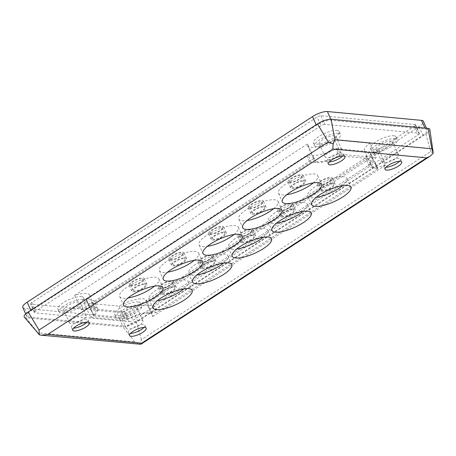 <?xml version="1.0" encoding="UTF-8"?>
<svg xmlns="http://www.w3.org/2000/svg" width="456" height="456" viewBox="0 0 456 456"><rect width="100%" height="100%" fill="white"/><g stroke="black" fill="none" stroke-linecap="round" stroke-linejoin="round"><path stroke-width="0.34" stroke-dasharray="2.28 1.71" d="M183.859 288.876A21.517 6.435 156 0 0 188.288 281.717A21.517 6.435 156 0 0 184.76 279.984A21.517 6.435 156 0 0 161.338 286.881A21.517 6.435 156 0 0 148.975 299.221A21.517 6.435 156 0 0 152.504 300.96A21.517 6.435 156 0 0 157.257 300.721M223.56 263.061A21.517 6.435 156 0 0 227.989 255.901A21.517 6.435 156 0 0 224.46 254.169A21.517 6.435 156 0 0 201.039 261.066A21.517 6.435 156 0 0 188.676 273.406A21.517 6.435 156 0 0 192.204 275.139A21.517 6.435 156 0 0 196.958 274.905M313.369 182.867A21.517 6.435 156 0 0 317.798 175.708A21.517 6.435 156 0 0 314.269 173.975A21.517 6.435 156 0 0 290.842 180.872A21.517 6.435 156 0 0 278.485 193.213A21.517 6.435 156 0 0 282.013 194.946A21.517 6.435 156 0 0 286.767 194.712M273.668 208.683A21.517 6.435 156 0 0 278.097 201.523A21.517 6.435 156 0 0 274.569 199.791A21.517 6.435 156 0 0 251.142 206.688A21.517 6.435 156 0 0 238.784 219.028A21.517 6.435 156 0 0 242.313 220.767A21.517 6.435 156 0 0 247.066 220.527M233.968 234.498A21.517 6.435 156 0 0 238.397 227.339A21.517 6.435 156 0 0 234.868 225.606A21.517 6.435 156 0 0 211.441 232.509A21.517 6.435 156 0 0 199.078 244.843A21.517 6.435 156 0 0 202.612 246.582A21.517 6.435 156 0 0 207.366 246.343M194.267 260.313A21.517 6.435 156 0 0 198.696 253.154A21.517 6.435 156 0 0 195.168 251.421A21.517 6.435 156 0 0 171.741 258.324A21.517 6.435 156 0 0 159.378 270.659A21.517 6.435 156 0 0 162.912 272.397A21.517 6.435 156 0 0 167.665 272.158M263.26 237.245A21.517 6.435 156 0 0 267.689 230.086A21.517 6.435 156 0 0 264.161 228.348A21.517 6.435 156 0 0 240.739 235.25A21.517 6.435 156 0 0 228.376 247.591A21.517 6.435 156 0 0 231.904 249.324A21.517 6.435 156 0 0 236.658 249.09M302.961 211.43A21.517 6.435 156 0 0 307.39 204.271A21.517 6.435 156 0 0 303.861 202.532A21.517 6.435 156 0 0 280.44 209.435A21.517 6.435 156 0 0 268.077 221.776A21.517 6.435 156 0 0 271.605 223.508A21.517 6.435 156 0 0 276.359 223.275M342.661 185.615A21.517 6.435 156 0 0 347.09 178.456A21.517 6.435 156 0 0 343.562 176.717A21.517 6.435 156 0 0 320.14 183.62A21.517 6.435 156 0 0 307.777 195.96A21.517 6.435 156 0 0 311.305 197.693A21.517 6.435 156 0 0 316.059 197.459M154.567 286.134A21.517 6.435 156 0 0 158.996 278.975A21.517 6.435 156 0 0 155.467 277.237A21.517 6.435 156 0 0 132.04 284.139A21.517 6.435 156 0 0 119.677 296.48A21.517 6.435 156 0 0 123.211 298.213A21.517 6.435 156 0 0 127.965 297.973M87.181 322.096A9.103 2.725 156 0 0 88.082 319.969A9.103 2.725 156 0 0 86.589 319.234A9.103 2.725 156 0 0 76.676 322.153A9.103 2.725 156 0 0 71.444 327.374A9.103 2.725 156 0 0 72.937 328.109A9.103 2.725 156 0 0 73.633 328.132M399.564 161.23A9.103 2.725 156 0 0 400.465 159.104A9.103 2.725 156 0 0 398.971 158.369A9.103 2.725 156 0 0 389.059 161.287A9.103 2.725 156 0 0 383.832 166.508A9.103 2.725 156 0 0 385.326 167.244A9.103 2.725 156 0 0 386.015 167.261M143.993 327.419A9.103 2.725 156 0 0 144.894 325.293A9.103 2.725 156 0 0 143.401 324.558A9.103 2.725 156 0 0 133.488 327.476A9.103 2.725 156 0 0 128.256 332.698A9.103 2.725 156 0 0 129.749 333.433A9.103 2.725 156 0 0 130.444 333.456M342.752 155.906A9.103 2.725 156 0 0 343.653 153.775A9.103 2.725 156 0 0 342.16 153.045A9.103 2.725 156 0 0 332.247 155.963A9.103 2.725 156 0 0 327.02 161.185A9.103 2.725 156 0 0 328.514 161.92A9.103 2.725 156 0 0 329.203 161.937M159.856 288.733A8.276 2.474 156 0 0 168.868 286.077A8.276 2.474 156 0 0 173.622 281.329A8.276 2.474 156 0 0 172.265 280.662A8.276 2.474 156 0 0 163.254 283.318A8.276 2.474 156 0 0 158.5 288.067A8.276 2.474 156 0 0 159.856 288.733M174.836 286.436A8.276 2.474 -24 0 1 176.193 287.103A8.276 2.474 -24 0 1 171.439 291.851A8.276 2.474 -24 0 1 162.427 294.502A8.276 2.474 -24 0 1 161.071 293.835A8.276 2.474 -24 0 1 165.824 289.093A8.276 2.474 -24 0 1 174.836 286.436M199.557 262.918A8.276 2.474 156 0 0 208.569 260.262A8.276 2.474 156 0 0 213.322 255.514A8.276 2.474 156 0 0 211.966 254.847A8.276 2.474 156 0 0 202.954 257.503A8.276 2.474 156 0 0 198.2 262.246A8.276 2.474 156 0 0 199.557 262.918M214.537 260.621A8.276 2.474 -24 0 1 215.893 261.288A8.276 2.474 -24 0 1 211.139 266.036A8.276 2.474 -24 0 1 202.128 268.687A8.276 2.474 -24 0 1 200.771 268.02A8.276 2.474 -24 0 1 205.525 263.277A8.276 2.474 -24 0 1 214.537 260.621M289.366 182.725A8.276 2.474 156 0 0 298.378 180.069A8.276 2.474 156 0 0 303.132 175.321A8.276 2.474 156 0 0 301.775 174.654A8.276 2.474 156 0 0 292.763 177.31A8.276 2.474 156 0 0 288.01 182.058A8.276 2.474 156 0 0 289.366 182.725M304.346 180.428A8.276 2.474 -24 0 1 305.702 181.095A8.276 2.474 -24 0 1 300.949 185.843A8.276 2.474 -24 0 1 291.937 188.493A8.276 2.474 -24 0 1 290.58 187.826A8.276 2.474 -24 0 1 295.334 183.084A8.276 2.474 -24 0 1 304.346 180.428M249.666 208.54A8.276 2.474 156 0 0 258.677 205.884A8.276 2.474 156 0 0 263.431 201.136A8.276 2.474 156 0 0 262.075 200.469A8.276 2.474 156 0 0 253.063 203.125A8.276 2.474 156 0 0 248.309 207.873A8.276 2.474 156 0 0 249.666 208.54M264.645 206.243A8.276 2.474 -24 0 1 266.002 206.91A8.276 2.474 -24 0 1 261.248 211.658A8.276 2.474 -24 0 1 252.236 214.309A8.276 2.474 -24 0 1 250.88 213.642A8.276 2.474 -24 0 1 255.634 208.899A8.276 2.474 -24 0 1 264.645 206.243M209.965 234.355A8.276 2.474 156 0 0 218.977 231.699A8.276 2.474 156 0 0 223.731 226.957A8.276 2.474 156 0 0 222.374 226.284A8.276 2.474 156 0 0 213.362 228.94A8.276 2.474 156 0 0 208.609 233.689A8.276 2.474 156 0 0 209.965 234.355M224.945 232.058A8.276 2.474 -24 0 1 226.301 232.725A8.276 2.474 -24 0 1 221.548 237.473A8.276 2.474 -24 0 1 212.536 240.124A8.276 2.474 -24 0 1 211.179 239.457A8.276 2.474 -24 0 1 215.933 234.715A8.276 2.474 -24 0 1 224.945 232.058M170.265 260.171A8.276 2.474 156 0 0 179.276 257.515A8.276 2.474 156 0 0 184.03 252.772A8.276 2.474 156 0 0 182.674 252.105A8.276 2.474 156 0 0 173.662 254.756A8.276 2.474 156 0 0 168.908 259.504A8.276 2.474 156 0 0 170.265 260.171M185.244 257.874A8.276 2.474 -24 0 1 186.601 258.541A8.276 2.474 -24 0 1 181.847 263.289A8.276 2.474 -24 0 1 172.835 265.945A8.276 2.474 -24 0 1 171.479 265.272A8.276 2.474 -24 0 1 176.233 260.53A8.276 2.474 -24 0 1 185.244 257.874M239.257 237.097A8.276 2.474 156 0 0 248.269 234.447A8.276 2.474 156 0 0 253.023 229.699A8.276 2.474 156 0 0 251.666 229.032A8.276 2.474 156 0 0 242.655 231.688A8.276 2.474 156 0 0 237.901 236.43A8.276 2.474 156 0 0 239.257 237.097M254.237 234.806A8.276 2.474 -24 0 1 255.594 235.473A8.276 2.474 -24 0 1 250.84 240.215A8.276 2.474 -24 0 1 241.828 242.871A8.276 2.474 -24 0 1 240.472 242.204A8.276 2.474 -24 0 1 245.225 237.456A8.276 2.474 -24 0 1 254.237 234.806M278.958 211.282A8.276 2.474 156 0 0 287.97 208.631A8.276 2.474 156 0 0 292.723 203.883A8.276 2.474 156 0 0 291.367 203.216A8.276 2.474 156 0 0 282.355 205.873A8.276 2.474 156 0 0 277.601 210.615A8.276 2.474 156 0 0 278.958 211.282M293.938 208.99A8.276 2.474 -24 0 1 295.294 209.657A8.276 2.474 -24 0 1 290.54 214.4A8.276 2.474 -24 0 1 281.529 217.056A8.276 2.474 -24 0 1 280.172 216.389A8.276 2.474 -24 0 1 284.926 211.641A8.276 2.474 -24 0 1 293.938 208.99M318.658 185.467A8.276 2.474 156 0 0 327.67 182.816A8.276 2.474 156 0 0 332.424 178.068A8.276 2.474 156 0 0 331.067 177.401A8.276 2.474 156 0 0 322.056 180.057A8.276 2.474 156 0 0 317.302 184.8A8.276 2.474 156 0 0 318.658 185.467M333.638 183.175A8.276 2.474 -24 0 1 334.995 183.842A8.276 2.474 -24 0 1 330.241 188.584A8.276 2.474 -24 0 1 321.229 191.241A8.276 2.474 -24 0 1 319.873 190.574A8.276 2.474 -24 0 1 324.626 185.826A8.276 2.474 -24 0 1 333.638 183.175M130.564 285.986A8.276 2.474 156 0 0 139.576 283.33A8.276 2.474 156 0 0 144.33 278.587A8.276 2.474 156 0 0 142.973 277.921A8.276 2.474 156 0 0 133.961 280.571A8.276 2.474 156 0 0 129.208 285.319A8.276 2.474 156 0 0 130.564 285.986M145.544 283.689A8.276 2.474 -24 0 1 146.9 284.356A8.276 2.474 -24 0 1 142.141 289.104A8.276 2.474 -24 0 1 133.135 291.76A8.276 2.474 -24 0 1 131.778 291.093A8.276 2.474 -24 0 1 136.532 286.345A8.276 2.474 -24 0 1 145.544 283.689M163.67 293.698A6.623 1.978 -24 0 1 162.581 293.162A6.623 1.978 -24 0 1 166.389 289.366A6.623 1.978 -24 0 1 173.593 287.246A6.623 1.978 -24 0 1 174.682 287.776A6.623 1.978 -24 0 1 170.875 291.572A6.623 1.978 -24 0 1 163.67 293.698M161.099 287.924A6.623 1.978 -24 0 1 160.01 287.388A6.623 1.978 -24 0 1 163.818 283.592A6.623 1.978 -24 0 1 171.023 281.472A6.623 1.978 -24 0 1 172.111 282.007A6.623 1.978 -24 0 1 168.304 285.804A6.623 1.978 -24 0 1 161.099 287.924M203.37 267.883A6.623 1.978 -24 0 1 202.282 267.347A6.623 1.978 -24 0 1 206.089 263.551A6.623 1.978 -24 0 1 213.294 261.425A6.623 1.978 -24 0 1 214.383 261.961A6.623 1.978 -24 0 1 210.575 265.757A6.623 1.978 -24 0 1 203.37 267.883M200.8 262.109A6.623 1.978 -24 0 1 199.711 261.573A6.623 1.978 -24 0 1 203.518 257.777A6.623 1.978 -24 0 1 210.723 255.656A6.623 1.978 -24 0 1 211.812 256.186A6.623 1.978 -24 0 1 208.004 259.988A6.623 1.978 -24 0 1 200.8 262.109M293.179 187.69A6.623 1.978 -24 0 1 292.091 187.154A6.623 1.978 -24 0 1 295.898 183.358A6.623 1.978 -24 0 1 303.103 181.231A6.623 1.978 -24 0 1 304.192 181.767A6.623 1.978 -24 0 1 300.384 185.564A6.623 1.978 -24 0 1 293.179 187.69M290.609 181.915A6.623 1.978 -24 0 1 289.52 181.38A6.623 1.978 -24 0 1 293.328 177.583A6.623 1.978 -24 0 1 300.532 175.463A6.623 1.978 -24 0 1 301.621 175.993A6.623 1.978 -24 0 1 297.814 179.795A6.623 1.978 -24 0 1 290.609 181.915M253.479 213.505A6.623 1.978 -24 0 1 252.39 212.969A6.623 1.978 -24 0 1 256.198 209.173A6.623 1.978 -24 0 1 263.403 207.052A6.623 1.978 -24 0 1 264.486 207.583A6.623 1.978 -24 0 1 260.684 211.379A6.623 1.978 -24 0 1 253.479 213.505M250.908 207.731A6.623 1.978 -24 0 1 249.82 207.201A6.623 1.978 -24 0 1 253.627 203.399A6.623 1.978 -24 0 1 260.832 201.278A6.623 1.978 -24 0 1 261.921 201.814A6.623 1.978 -24 0 1 258.113 205.61A6.623 1.978 -24 0 1 250.908 207.731M213.778 239.32A6.623 1.978 -24 0 1 212.69 238.784A6.623 1.978 -24 0 1 216.492 234.988A6.623 1.978 -24 0 1 223.702 232.868A6.623 1.978 -24 0 1 224.785 233.398A6.623 1.978 -24 0 1 220.983 237.194A6.623 1.978 -24 0 1 213.778 239.32M211.208 233.546A6.623 1.978 -24 0 1 210.119 233.016A6.623 1.978 -24 0 1 213.927 229.22A6.623 1.978 -24 0 1 221.131 227.094A6.623 1.978 -24 0 1 222.22 227.63A6.623 1.978 -24 0 1 218.413 231.426A6.623 1.978 -24 0 1 211.208 233.546M174.078 265.135A6.623 1.978 -24 0 1 172.989 264.6A6.623 1.978 -24 0 1 176.791 260.803A6.623 1.978 -24 0 1 184.002 258.683A6.623 1.978 -24 0 1 185.085 259.213A6.623 1.978 -24 0 1 181.283 263.015A6.623 1.978 -24 0 1 174.078 265.135M171.507 259.361A6.623 1.978 -24 0 1 170.419 258.831A6.623 1.978 -24 0 1 174.226 255.035A6.623 1.978 -24 0 1 181.431 252.909A6.623 1.978 -24 0 1 182.52 253.445A6.623 1.978 -24 0 1 178.712 257.241A6.623 1.978 -24 0 1 171.507 259.361M243.071 242.068A6.623 1.978 -24 0 1 241.982 241.532A6.623 1.978 -24 0 1 245.79 237.736A6.623 1.978 -24 0 1 252.994 235.609A6.623 1.978 -24 0 1 254.083 236.145A6.623 1.978 -24 0 1 250.276 239.941A6.623 1.978 -24 0 1 243.071 242.068M240.5 236.293A6.623 1.978 -24 0 1 239.417 235.758A6.623 1.978 -24 0 1 243.219 231.961A6.623 1.978 -24 0 1 250.424 229.841A6.623 1.978 -24 0 1 251.512 230.371A6.623 1.978 -24 0 1 247.705 234.167A6.623 1.978 -24 0 1 240.5 236.293M282.771 216.247A6.623 1.978 -24 0 1 281.683 215.716A6.623 1.978 -24 0 1 285.49 211.92A6.623 1.978 -24 0 1 292.695 209.794A6.623 1.978 -24 0 1 293.784 210.33A6.623 1.978 -24 0 1 289.976 214.126A6.623 1.978 -24 0 1 282.771 216.247M280.201 210.478A6.623 1.978 -24 0 1 279.118 209.942A6.623 1.978 -24 0 1 282.919 206.146A6.623 1.978 -24 0 1 290.124 204.026A6.623 1.978 -24 0 1 291.213 204.556A6.623 1.978 -24 0 1 287.411 208.352A6.623 1.978 -24 0 1 280.201 210.478M322.472 190.431A6.623 1.978 -24 0 1 321.383 189.901A6.623 1.978 -24 0 1 325.191 186.105A6.623 1.978 -24 0 1 332.395 183.979A6.623 1.978 -24 0 1 333.484 184.515A6.623 1.978 -24 0 1 329.677 188.311A6.623 1.978 -24 0 1 322.472 190.431M319.901 184.663A6.623 1.978 -24 0 1 318.818 184.127A6.623 1.978 -24 0 1 322.62 180.331A6.623 1.978 -24 0 1 329.825 178.205A6.623 1.978 -24 0 1 330.913 178.741A6.623 1.978 -24 0 1 327.112 182.537A6.623 1.978 -24 0 1 319.901 184.663M134.377 290.951A6.623 1.978 -24 0 1 133.289 290.415A6.623 1.978 -24 0 1 137.091 286.619A6.623 1.978 -24 0 1 144.301 284.498A6.623 1.978 -24 0 1 145.384 285.034A6.623 1.978 -24 0 1 141.582 288.83A6.623 1.978 -24 0 1 134.377 290.951M131.807 285.182A6.623 1.978 -24 0 1 130.718 284.647A6.623 1.978 -24 0 1 134.526 280.85A6.623 1.978 -24 0 1 141.73 278.724A6.623 1.978 -24 0 1 142.819 279.26A6.623 1.978 -24 0 1 139.012 283.056A6.623 1.978 -24 0 1 131.807 285.182M146.353 302.134A20.526 6.139 156 0 0 146.33 300.447A20.526 6.139 156 0 0 142.967 298.788A20.526 6.139 156 0 0 119.198 306.164L84.115 302.875A20.526 6.139 156 0 0 89.519 295.117A20.526 6.139 156 0 0 86.155 293.464A20.526 6.139 156 0 0 74.63 295.414L307.566 143.936A20.526 6.139 156 0 0 307.589 145.629A20.526 6.139 156 0 0 334.721 139.912L369.81 143.195A20.526 6.139 156 0 0 364.401 150.953A20.526 6.139 156 0 0 379.295 150.662L146.353 302.134L152.777 316.561A20.526 6.139 -24 0 0 152.754 314.874A20.526 6.139 -24 0 0 149.391 313.221A20.526 6.139 -24 0 0 125.622 320.591L90.539 317.302L84.115 302.875M74.63 295.414L81.054 309.841A20.526 6.139 -24 0 1 92.579 307.897A20.526 6.139 -24 0 1 95.942 309.55A20.526 6.139 -24 0 1 90.539 317.302M82.599 299.495A14.068 4.207 -24 0 1 84.907 300.629A14.068 4.207 -24 0 1 76.825 308.701A14.068 4.207 -24 0 1 61.509 313.209A14.068 4.207 -24 0 1 59.2 312.075A14.068 4.207 -24 0 1 67.283 304.01A14.068 4.207 -24 0 1 82.599 299.495M81.316 296.611A14.068 4.207 -24 0 1 83.625 297.745A14.068 4.207 -24 0 1 75.536 305.816A14.068 4.207 -24 0 1 60.226 310.325A14.068 4.207 -24 0 1 57.918 309.191A14.068 4.207 -24 0 1 66 301.125A14.068 4.207 -24 0 1 81.316 296.611M338.17 133.306A14.068 4.207 -24 0 1 340.478 134.44A14.068 4.207 -24 0 1 332.395 142.511A14.068 4.207 -24 0 1 317.08 147.02A14.068 4.207 -24 0 1 314.771 145.886A14.068 4.207 -24 0 1 322.859 137.82A14.068 4.207 -24 0 1 338.17 133.306M336.887 130.422A14.068 4.207 -24 0 1 339.196 131.556A14.068 4.207 -24 0 1 331.113 139.621A14.068 4.207 -24 0 1 315.797 144.136A14.068 4.207 -24 0 1 313.489 143.002A14.068 4.207 -24 0 1 321.571 134.936A14.068 4.207 -24 0 1 336.887 130.422M394.981 138.63A14.068 4.207 -24 0 1 397.29 139.764A14.068 4.207 -24 0 1 389.207 147.835A14.068 4.207 -24 0 1 373.892 152.344A14.068 4.207 -24 0 1 371.583 151.21A14.068 4.207 -24 0 1 379.671 143.144A14.068 4.207 -24 0 1 394.981 138.63M393.699 135.745A14.068 4.207 -24 0 1 396.007 136.88A14.068 4.207 -24 0 1 387.925 144.945A14.068 4.207 -24 0 1 372.609 149.46A14.068 4.207 -24 0 1 370.3 148.325A14.068 4.207 -24 0 1 378.383 140.26A14.068 4.207 -24 0 1 393.699 135.745M139.411 304.819A14.068 4.207 -24 0 1 141.719 305.959A14.068 4.207 -24 0 1 133.636 314.024A14.068 4.207 -24 0 1 118.321 318.539A14.068 4.207 -24 0 1 116.012 317.399A14.068 4.207 -24 0 1 124.095 309.333A14.068 4.207 -24 0 1 139.411 304.819M138.128 301.935A14.068 4.207 -24 0 1 140.437 303.069A14.068 4.207 -24 0 1 132.348 311.14A14.068 4.207 -24 0 1 117.038 315.649A14.068 4.207 -24 0 1 114.73 314.515A14.068 4.207 -24 0 1 122.812 306.449A14.068 4.207 -24 0 1 138.128 301.935M84.662 314.902A9.103 2.725 -24 0 1 86.155 315.637A9.103 2.725 -24 0 1 80.923 320.859A9.103 2.725 -24 0 1 71.011 323.777A9.103 2.725 -24 0 1 69.517 323.042A9.103 2.725 -24 0 1 74.75 317.826A9.103 2.725 -24 0 1 84.662 314.902M65.231 310.792A9.103 2.725 156 0 0 75.143 307.874A9.103 2.725 156 0 0 80.37 302.653A9.103 2.725 156 0 0 78.877 301.918A9.103 2.725 156 0 0 68.97 304.836A9.103 2.725 156 0 0 63.737 310.057A9.103 2.725 156 0 0 65.231 310.792M340.233 148.713A9.103 2.725 -24 0 1 341.726 149.448A9.103 2.725 -24 0 1 336.494 154.669A9.103 2.725 -24 0 1 326.587 157.588A9.103 2.725 -24 0 1 325.094 156.853A9.103 2.725 -24 0 1 330.321 151.631A9.103 2.725 -24 0 1 340.233 148.713M320.802 144.603A9.103 2.725 156 0 0 330.714 141.679A9.103 2.725 156 0 0 335.947 136.464A9.103 2.725 156 0 0 334.453 135.728A9.103 2.725 156 0 0 324.541 138.647A9.103 2.725 156 0 0 319.308 143.868A9.103 2.725 156 0 0 320.802 144.603M397.045 154.037A9.103 2.725 -24 0 1 398.538 154.772A9.103 2.725 -24 0 1 393.306 159.993A9.103 2.725 -24 0 1 383.399 162.912A9.103 2.725 -24 0 1 381.906 162.176A9.103 2.725 -24 0 1 387.133 156.955A9.103 2.725 -24 0 1 397.045 154.037M377.614 149.927A9.103 2.725 156 0 0 387.526 147.009A9.103 2.725 156 0 0 392.758 141.787A9.103 2.725 156 0 0 391.265 141.052A9.103 2.725 156 0 0 381.353 143.971A9.103 2.725 156 0 0 376.12 149.192A9.103 2.725 156 0 0 377.614 149.927M141.474 320.226A9.103 2.725 -24 0 1 142.967 320.961A9.103 2.725 -24 0 1 137.735 326.182A9.103 2.725 -24 0 1 127.822 329.101A9.103 2.725 -24 0 1 126.329 328.371A9.103 2.725 -24 0 1 131.562 323.15A9.103 2.725 -24 0 1 141.474 320.226M122.043 316.116A9.103 2.725 156 0 0 131.955 313.198A9.103 2.725 156 0 0 137.182 307.977A9.103 2.725 156 0 0 135.689 307.241A9.103 2.725 156 0 0 125.782 310.16A9.103 2.725 156 0 0 120.549 315.381A9.103 2.725 156 0 0 122.043 316.116M140.134 344.457L139.525 344.263L141.451 339.652L430.732 151.54L433.2 153.296M38.521 334.191L37.905 332.823L134.816 341.909L139.525 344.263M24.31 317.097A10.619 3.175 156 0 0 25.906 317.724L122.818 326.809A10.619 3.175 156 0 0 136.469 322.164L425.75 134.058A10.619 3.175 156 0 0 429.831 129.464M122.653 325.869L28.557 317.051A11.588 3.466 -24 0 1 26.653 316.116A11.588 3.466 -24 0 1 31.025 310.821L316.373 125.269A11.588 3.466 -24 0 1 331.273 120.202L425.368 129.019A11.588 3.466 -24 0 1 427.266 129.954A11.588 3.466 -24 0 1 422.894 135.25L137.547 320.802A11.588 3.466 -24 0 1 122.653 325.869L118.794 317.211A11.588 3.466 156 0 0 133.694 312.143L419.041 126.591A11.588 3.466 156 0 0 423.413 121.296M22.8 307.458A11.588 3.466 156 0 0 24.698 308.393L118.794 317.211M30.666 303.958A2.981 0.889 156 0 1 31.789 302.596L317.137 117.044A2.981 0.889 156 0 1 320.967 115.739L415.063 124.556A2.981 0.889 156 0 1 415.553 124.801A2.981 0.889 156 0 1 414.424 126.158L129.076 311.71A2.981 0.889 156 0 1 125.246 313.015L31.15 304.198A2.981 0.889 156 0 1 30.666 303.958L34.519 312.616A2.981 0.889 156 0 0 35.009 312.856L31.15 304.198M125.246 313.015L129.099 321.674L35.009 312.856M414.424 126.158L418.283 134.816L132.93 320.368L129.076 311.71M320.967 115.739L324.82 124.397L418.916 133.215L415.063 124.556M31.789 302.596L35.642 311.254L320.99 125.702L317.137 117.044M35.642 311.254A2.981 0.889 156 0 0 34.519 312.616M324.82 124.397A2.981 0.889 156 0 0 320.99 125.702M418.283 134.816A2.981 0.889 156 0 0 419.406 133.454A2.981 0.889 156 0 0 418.916 133.215M129.099 321.674A2.981 0.889 156 0 0 132.93 320.368M119.198 306.164L125.622 320.591M379.295 150.662L385.719 165.089L152.777 316.561M385.719 165.089A20.526 6.139 -24 0 1 370.825 165.38A20.526 6.139 -24 0 1 376.234 157.628L369.81 143.195M334.721 139.912L341.151 154.339L376.234 157.628M341.151 154.339A20.526 6.139 -24 0 1 314.013 160.056A20.526 6.139 -24 0 1 313.996 158.369L307.566 143.936M81.054 309.841L313.996 158.369M127.845 318.755A0.992 0.296 -24 0 1 126.831 319.04L93.799 315.945A0.992 0.296 -24 0 1 93.634 315.865A0.992 0.296 -24 0 1 93.805 315.569A22.344 6.68 156 0 0 97.607 308.809A22.344 6.68 156 0 0 93.942 307.008L89.148 306.557A0.992 0.296 -24 0 1 88.988 306.478A0.992 0.296 -24 0 1 89.359 306.022L309.949 162.587A0.992 0.296 -24 0 1 311.226 162.148L316.019 162.598A22.344 6.68 156 0 0 338.928 156.174A0.992 0.296 -24 0 1 339.942 155.889L372.974 158.984A0.992 0.296 -24 0 1 373.133 159.064A0.992 0.296 -24 0 1 372.968 159.366A22.344 6.68 156 0 0 369.166 166.121A22.344 6.68 156 0 0 372.831 167.922L377.625 168.372A0.992 0.296 -24 0 1 377.785 168.452A0.992 0.296 -24 0 1 377.414 168.908L156.824 312.349A0.992 0.296 -24 0 1 155.547 312.782L150.754 312.332A22.344 6.68 156 0 0 127.845 318.755L124.636 311.545A22.344 6.68 156 0 1 147.544 305.115L152.338 305.566A0.992 0.296 156 0 0 153.615 305.132L156.824 312.349M126.831 319.04L123.616 311.83L90.584 308.735L93.799 315.945M377.414 168.908L374.199 161.692L153.615 305.132M372.968 159.366L369.753 152.15A22.344 6.68 156 0 0 365.951 158.905A22.344 6.68 156 0 0 369.616 160.711L374.41 161.156L377.625 168.372M339.942 155.889L336.733 148.673L369.759 151.768L372.974 158.984M311.226 162.148L308.011 154.937L312.805 155.382A22.344 6.68 156 0 0 335.713 148.958L338.928 156.174M89.359 306.022L86.15 298.811L306.734 155.371L309.949 162.587M93.805 315.569L90.596 308.353A22.344 6.68 156 0 0 94.398 301.593A22.344 6.68 156 0 0 90.733 299.791L85.939 299.341L89.148 306.557M90.596 308.353A0.992 0.296 156 0 0 90.425 308.655A0.992 0.296 156 0 0 90.584 308.735M86.15 298.811A0.992 0.296 156 0 0 85.774 299.261A0.992 0.296 156 0 0 85.939 299.341M308.011 154.937A0.992 0.296 156 0 0 306.734 155.371M336.733 148.673A0.992 0.296 156 0 0 335.713 148.958M369.753 152.15A0.992 0.296 156 0 0 369.924 151.848A0.992 0.296 156 0 0 369.759 151.768M374.199 161.692A0.992 0.296 156 0 0 374.575 161.236A0.992 0.296 156 0 0 374.41 161.156M123.616 311.83A0.992 0.296 156 0 0 124.636 311.545M25.906 317.724L37.905 332.823M430.732 151.54L425.75 134.058M141.451 339.652L136.469 322.164M134.816 341.909L122.818 326.809M24.698 308.393L28.557 317.051M31.025 310.821L30.797 310.308M133.694 312.143L137.547 320.802M419.041 126.591L422.894 135.25M424.941 128.056L425.368 129.019M330.845 119.244L331.273 120.202M316.145 124.756L316.373 125.269M150.754 312.332L147.544 305.115M155.547 312.782L152.338 305.566M372.831 167.922L369.616 160.711M316.019 162.598L312.805 155.382M93.942 307.008L90.733 299.791M188.288 281.717L192.147 290.375M227.989 255.901L231.847 264.56M317.798 175.708L321.651 184.366M278.097 201.523L281.95 210.182M238.397 227.339L242.25 235.997M198.696 253.154L202.549 261.812M267.689 230.086L271.548 238.744M307.39 204.271L311.248 212.929M347.09 178.456L350.949 187.114M158.996 278.975L162.849 287.628M88.082 319.969L89.365 322.854M400.465 159.104L401.747 161.988M144.894 325.293L146.176 328.177M343.653 153.775L344.935 156.665M176.193 287.103L173.622 281.329M215.893 261.288L213.322 255.514M305.702 181.095L303.132 175.321M266.002 206.91L263.431 201.136M226.301 232.725L223.731 226.957M186.601 258.541L184.03 252.772M255.594 235.473L253.023 229.699M295.294 209.657L292.723 203.883M334.995 183.842L332.424 178.068M146.9 284.356L144.33 278.587M162.581 293.162L160.01 287.388M202.282 267.347L199.711 261.573M292.091 187.154L289.52 181.38M252.39 212.969L249.82 207.201M212.69 238.784L210.119 233.016M172.989 264.6L170.419 258.831M241.982 241.532L239.417 235.758M281.683 215.716L279.118 209.942M321.383 189.901L318.818 184.127M133.289 290.415L130.718 284.647M146.33 300.447L152.754 314.874M89.519 295.117L95.942 309.55M83.625 297.745L84.907 300.629M339.196 131.556L340.478 134.44M396.007 136.88L397.29 139.764M140.437 303.069L141.719 305.959M80.37 302.653L86.155 315.637M335.947 136.464L341.726 149.448M392.758 141.787L398.538 154.772M137.182 307.977L142.967 320.961M148.975 299.221L152.828 307.88M188.676 273.406L192.529 282.065M278.485 193.213L282.338 201.871M238.784 219.028L242.638 227.686M199.078 244.843L202.937 253.502M159.378 270.659L163.237 279.317M228.376 247.591L232.229 256.249M268.077 221.776L271.93 230.434M307.777 195.96L311.63 204.619M119.677 296.48L123.536 305.132M71.444 327.374L72.732 330.258M383.832 166.508L385.115 169.393M128.256 332.698L129.544 335.582M327.02 161.185L328.303 164.069M161.071 293.835L158.5 288.067M200.771 268.02L198.2 262.246M290.58 187.826L288.01 182.058M250.88 213.642L248.309 207.873M211.179 239.457L208.609 233.689M171.479 265.272L168.908 259.504M240.472 242.204L237.901 236.43M280.172 216.389L277.601 210.615M319.873 190.574L317.302 184.8M131.778 291.093L129.208 285.319M25.678 313.922L26.653 316.116M426.485 128.204L427.266 129.954M174.682 287.776L172.111 282.007M214.383 261.961L211.812 256.186M304.192 181.767L301.621 175.993M264.486 207.583L261.921 201.814M224.785 233.398L222.22 227.63M185.085 259.213L182.52 253.445M254.083 236.145L251.512 230.371M293.784 210.33L291.213 204.556M333.484 184.515L330.913 178.741M145.384 285.034L142.819 279.26M415.553 124.801L419.406 133.454M364.401 150.953L370.825 165.38M307.589 145.629L314.013 160.056M57.918 309.191L59.2 312.075M313.489 143.002L314.771 145.886M370.3 148.325L371.583 151.21M114.73 314.515L116.012 317.399M369.166 166.121L365.951 158.905M97.607 308.809L94.398 301.593M63.737 310.057L69.517 323.042M319.308 143.868L325.094 156.853M376.12 149.192L381.906 162.176M120.549 315.381L126.329 328.371M93.634 315.865L90.425 308.655M377.785 168.452L374.575 161.236M373.133 159.064L369.924 151.848M88.988 306.478L85.774 299.261"/><path stroke-width="0.68" d="M188.613 288.642A21.517 6.435 -24 0 1 192.147 290.375A21.517 6.435 -24 0 1 179.784 302.716A21.517 6.435 -24 0 1 156.357 309.618A21.517 6.435 -24 0 1 152.828 307.88A21.517 6.435 -24 0 1 165.192 295.539A21.517 6.435 -24 0 1 188.613 288.642M157.257 300.721A21.517 6.435 156 0 0 183.859 288.876M228.313 262.821A21.517 6.435 -24 0 1 231.847 264.56A21.517 6.435 -24 0 1 219.484 276.9A21.517 6.435 -24 0 1 196.057 283.797A21.517 6.435 -24 0 1 192.529 282.065A21.517 6.435 -24 0 1 204.892 269.724A21.517 6.435 -24 0 1 228.313 262.821M196.958 274.905A21.517 6.435 156 0 0 223.56 263.061M318.123 182.634A21.517 6.435 -24 0 1 321.651 184.366A21.517 6.435 -24 0 1 309.288 196.707A21.517 6.435 -24 0 1 285.866 203.604A21.517 6.435 -24 0 1 282.338 201.871A21.517 6.435 -24 0 1 294.701 189.531A21.517 6.435 -24 0 1 318.123 182.634M286.767 194.712A21.517 6.435 156 0 0 313.369 182.867M278.422 208.449A21.517 6.435 -24 0 1 281.95 210.182A21.517 6.435 -24 0 1 269.587 222.522A21.517 6.435 -24 0 1 246.166 229.425A21.517 6.435 -24 0 1 242.638 227.686A21.517 6.435 -24 0 1 255.001 215.346A21.517 6.435 -24 0 1 278.422 208.449M247.066 220.527A21.517 6.435 156 0 0 273.668 208.683M238.722 234.264A21.517 6.435 -24 0 1 242.25 235.997A21.517 6.435 -24 0 1 229.887 248.338A21.517 6.435 -24 0 1 206.465 255.24A21.517 6.435 -24 0 1 202.937 253.502A21.517 6.435 -24 0 1 215.3 241.161A21.517 6.435 -24 0 1 238.722 234.264M207.366 246.343A21.517 6.435 156 0 0 233.968 234.498M199.021 260.08A21.517 6.435 -24 0 1 202.549 261.812A21.517 6.435 -24 0 1 190.186 274.153A21.517 6.435 -24 0 1 166.765 281.056A21.517 6.435 -24 0 1 163.237 279.317A21.517 6.435 -24 0 1 175.6 266.982A21.517 6.435 -24 0 1 199.021 260.08M167.665 272.158A21.517 6.435 156 0 0 194.267 260.313M268.014 237.006A21.517 6.435 -24 0 1 271.548 238.744A21.517 6.435 -24 0 1 259.185 251.085A21.517 6.435 -24 0 1 235.758 257.982A21.517 6.435 -24 0 1 232.229 256.249A21.517 6.435 -24 0 1 244.593 243.909A21.517 6.435 -24 0 1 268.014 237.006M236.658 249.09A21.517 6.435 156 0 0 263.26 237.245M307.714 211.191A21.517 6.435 -24 0 1 311.248 212.929A21.517 6.435 -24 0 1 298.885 225.264A21.517 6.435 -24 0 1 275.458 232.167A21.517 6.435 -24 0 1 271.93 230.434A21.517 6.435 -24 0 1 284.293 218.093A21.517 6.435 -24 0 1 307.714 211.191M276.359 223.275A21.517 6.435 156 0 0 302.961 211.43M347.415 185.375A21.517 6.435 -24 0 1 350.949 187.114A21.517 6.435 -24 0 1 338.586 199.449A21.517 6.435 -24 0 1 315.159 206.351A21.517 6.435 -24 0 1 311.63 204.619A21.517 6.435 -24 0 1 323.994 192.278A21.517 6.435 -24 0 1 347.415 185.375M316.059 197.459A21.517 6.435 156 0 0 342.661 185.615M159.321 285.895A21.517 6.435 -24 0 1 162.849 287.628A21.517 6.435 -24 0 1 150.486 299.968A21.517 6.435 -24 0 1 127.064 306.871A21.517 6.435 -24 0 1 123.536 305.132A21.517 6.435 -24 0 1 135.899 292.798A21.517 6.435 -24 0 1 159.321 285.895M127.965 297.973A21.517 6.435 156 0 0 154.567 286.134M87.871 322.118A9.103 2.725 -24 0 1 89.365 322.854A9.103 2.725 -24 0 1 84.132 328.075A9.103 2.725 -24 0 1 74.225 330.993A9.103 2.725 -24 0 1 72.732 330.258A9.103 2.725 -24 0 1 77.965 325.037A9.103 2.725 -24 0 1 87.871 322.118M73.633 328.132A9.103 2.725 156 0 0 87.181 322.096M400.254 161.253A9.103 2.725 -24 0 1 401.747 161.988A9.103 2.725 -24 0 1 396.52 167.209A9.103 2.725 -24 0 1 386.608 170.128A9.103 2.725 -24 0 1 385.115 169.393A9.103 2.725 -24 0 1 390.347 164.171A9.103 2.725 -24 0 1 400.254 161.253M386.015 167.261A9.103 2.725 156 0 0 399.564 161.23M144.683 327.442A9.103 2.725 -24 0 1 146.176 328.177A9.103 2.725 -24 0 1 140.944 333.399A9.103 2.725 -24 0 1 131.037 336.317A9.103 2.725 -24 0 1 129.544 335.582A9.103 2.725 -24 0 1 134.776 330.361A9.103 2.725 -24 0 1 144.683 327.442M130.444 333.456A9.103 2.725 156 0 0 143.993 327.419M343.442 155.929A9.103 2.725 -24 0 1 344.935 156.665A9.103 2.725 -24 0 1 339.709 161.886A9.103 2.725 -24 0 1 329.796 164.804A9.103 2.725 -24 0 1 328.303 164.069A9.103 2.725 -24 0 1 333.535 158.848A9.103 2.725 -24 0 1 343.442 155.929M329.203 161.937A9.103 2.725 156 0 0 342.752 155.906M141.656 343.197L426.696 157.844L332.823 149.049L333.148 143.914L328.286 141.941L39.011 330.047L39.467 334.886L41.336 335.194L47.783 334.402L141.656 343.197L140.881 344.269L41.336 335.194M426.696 157.844L430.071 156.22L433.2 153.296L431.832 148.77L334.921 139.684L333.148 143.914M39.467 334.886L24.31 317.097A10.619 3.175 156 0 1 28.175 312.012L39.011 330.047M433.114 152.07L429.831 129.464A10.619 3.175 156 0 0 428.013 128.347L331.107 119.267A10.619 3.175 156 0 0 317.45 123.907L28.175 312.012M426.485 128.204L423.413 121.296A11.588 3.466 156 0 0 421.515 120.361L327.419 111.543A11.588 3.466 156 0 0 312.52 116.611L27.172 302.163A11.588 3.466 156 0 0 22.8 307.458L25.678 313.922M332.823 149.049L47.783 334.402M328.286 141.941L317.45 123.907M334.921 139.684L331.107 119.267M431.832 148.77L428.013 128.347M30.797 310.308L27.172 302.163M421.515 120.361L424.941 128.056M327.419 111.543L330.845 119.244M312.52 116.611L316.145 124.756M430.071 156.22L140.881 344.269"/></g></svg>
